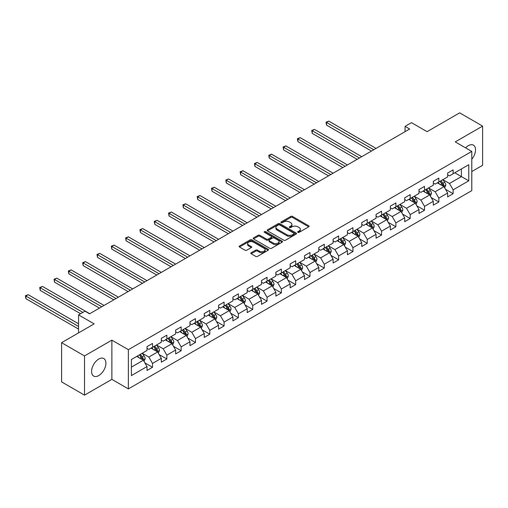 <?xml version="1.0" encoding="UTF-8"?>
<svg xmlns="http://www.w3.org/2000/svg" width="508" height="508" viewBox="0 0 508 508"><rect width="100%" height="100%" fill="white"/><g stroke="black" fill="none" stroke-linecap="round" stroke-linejoin="round"><path stroke-width="0.76" d="M297.898 232.346A0.889 0.514 0 0 0 299.161 232.346L308.731 226.822A1.276 0.737 0 0 0 309.105 226.301A1.276 0.737 0 0 0 308.731 225.781L292.519 216.421A1.276 0.737 0 0 0 290.716 216.421L281.146 221.945A0.889 0.514 0 0 0 280.886 222.307A0.889 0.514 0 0 0 281.146 222.675A0.889 0.514 0 0 0 282.404 222.675L283.648 221.958A4.077 2.356 0 0 1 289.408 221.958L290.76 222.739A4.077 2.356 0 0 1 291.954 224.403A4.077 2.356 0 0 1 290.76 226.066L289.522 226.784A0.889 0.514 0 0 0 289.262 227.146A0.889 0.514 0 0 0 289.522 227.508A0.889 0.514 0 0 0 290.786 227.508L292.024 226.797A4.077 2.356 0 0 1 297.79 226.797L299.136 227.571A4.077 2.356 0 0 1 300.33 229.241A4.077 2.356 0 0 1 299.136 230.905L297.898 231.616A0.889 0.514 0 0 0 297.637 231.985A0.889 0.514 0 0 0 297.898 232.346L297.898 231.616M98.743 375.59A10.122 5.842 120 0 0 105.353 366.674A10.122 5.842 120 0 0 103.803 358.559A10.122 5.842 120 0 0 98.743 359.061A10.122 5.842 120 0 0 92.126 367.983A10.122 5.842 120 0 0 93.682 376.091A10.122 5.842 120 0 0 98.743 375.59M471.773 159.233A10.122 5.842 120 0 0 473.437 145.155A10.122 5.842 120 0 0 468.376 145.656A10.122 5.842 120 0 0 465.62 147.879M251.174 252.717A1.276 0.737 0 0 0 250.8 253.238A1.276 0.737 0 0 0 251.174 253.759L255.721 256.388A1.276 0.737 0 0 0 257.524 256.388L268.154 250.247A1.276 0.737 0 0 0 268.522 249.726A1.276 0.737 0 0 0 268.154 249.206L251.936 239.846A1.276 0.737 0 0 0 250.139 239.846L239.509 245.986A1.276 0.737 0 0 0 239.135 246.507A1.276 0.737 0 0 0 239.509 247.021L245.002 250.196A1.276 0.737 0 0 0 246.805 250.196L251.352 247.567A1.276 0.737 0 0 0 251.727 247.053A1.276 0.737 0 0 0 251.352 246.532L248.628 244.958A3.41 1.969 0 0 1 247.631 243.567A3.41 1.969 0 0 1 249.733 241.751A3.41 1.969 0 0 1 253.448 242.176L264.122 248.336A3.41 1.969 0 0 1 265.119 249.726A3.41 1.969 0 0 1 263.017 251.549A3.41 1.969 0 0 1 259.302 251.117L257.524 250.095A1.276 0.737 0 0 0 255.721 250.095L251.174 252.717L251.174 253.759M471.773 171.564L482.6 165.31L482.6 126.105L459.657 112.859L427.082 131.667L411.48 122.663L405.06 126.371L409.645 129.019L89.56 313.817L84.976 311.169L78.55 314.877L78.55 332.886M84.519 355.937L84.519 395.141L111.862 379.355L111.862 340.144L84.519 355.937L61.576 342.69L94.151 323.882L78.55 314.877M111.862 340.144L128.378 349.682L471.773 151.428L471.773 190.633L128.378 388.893L128.378 349.682M482.6 126.105L455.251 141.891L471.773 151.428M283.737 240.214A1.276 0.737 0 0 0 285.534 240.214L296.164 234.074A1.276 0.737 0 0 0 296.539 233.553A1.276 0.737 0 0 0 296.164 233.032L279.952 223.672A1.276 0.737 0 0 0 278.149 223.672L267.519 229.813A1.276 0.737 0 0 0 267.151 230.334A1.276 0.737 0 0 0 267.519 230.848L283.737 240.214M264.77 232.537A0.889 0.514 0 0 1 265.678 232.664L265.678 231.604L282.156 241.122A1.276 0.737 0 0 1 282.531 241.643A1.276 0.737 0 0 1 282.156 242.164L271.532 248.298A1.276 0.737 0 0 1 269.729 248.298L253.517 238.938L258.064 236.328L258.064 235.274L253.517 237.896A1.276 0.737 0 0 0 253.143 238.417A1.276 0.737 0 0 0 253.517 238.938L253.517 237.896M258.064 236.328A1.276 0.737 0 0 1 259.867 236.328L259.867 235.274A1.276 0.737 0 0 0 258.064 235.274M259.867 235.274L266.44 239.065A1.276 0.737 0 0 0 268.243 239.065L271.259 237.325A1.276 0.737 0 0 0 271.634 236.804A1.276 0.737 0 0 0 271.259 236.284L264.414 232.334A0.889 0.514 0 0 1 264.154 231.972A0.889 0.514 0 0 1 264.706 231.496A0.889 0.514 0 0 1 265.678 231.604M84.519 395.141L61.576 381.895L61.576 342.69M144.85 362.852L152.514 367.271L152.514 363.404L161.322 358.318L161.322 362.185L166.834 359.01L166.834 355.143L175.641 350.056L175.641 353.924L181.146 350.742L181.146 346.875L189.954 341.789L189.954 345.656L195.459 342.481L195.459 338.614L204.273 333.527L204.273 337.395L209.779 334.213L209.779 330.346L218.586 325.26L218.586 329.127L224.091 325.945L224.091 322.078L232.905 316.992L232.905 320.859L238.411 317.684L238.411 313.817L247.218 308.731L247.218 312.598L252.724 309.416L252.724 305.549L261.531 300.463L261.531 304.33L267.043 301.155L267.043 297.288L275.85 292.202L275.85 296.069L281.356 292.887L281.356 289.02L290.163 283.934L290.163 287.801L295.669 284.626L295.669 280.753L304.483 275.666L304.483 279.54L309.988 276.358L309.988 272.491L318.795 267.405L318.795 271.272L324.301 268.091L324.301 264.224L333.115 259.137L333.115 263.004L338.62 259.829L338.62 255.962L347.428 250.876L347.428 254.743L352.933 251.562L352.933 247.694L361.74 242.608L361.74 246.475L367.252 243.3L367.252 239.433L376.06 234.347L376.06 238.214L381.565 235.033L381.565 231.165L390.373 226.079L390.373 229.946L395.878 226.765L395.878 222.898L404.692 217.811L404.692 221.685L410.197 218.504L410.197 214.636L419.005 209.55L419.005 213.417L424.51 210.236L424.51 206.369L433.324 201.282L433.324 205.149L438.829 201.974L438.829 198.107L447.637 193.021L447.637 196.888L453.142 193.707L453.142 189.84L468.744 180.835L468.744 164.725L461.404 168.967L461.404 176.594L468.744 180.835M152.514 367.271L147.009 370.453L147.009 366.585L131.407 375.59L131.407 359.486L147.009 350.476L147.009 346.608L152.514 343.433L152.514 347.301L161.322 342.214L161.322 338.347L166.834 335.166L166.834 339.033L175.641 333.947L175.641 330.079L181.146 326.904L181.146 330.772L189.954 325.685L189.954 321.818L195.459 318.637L195.459 322.504L204.273 317.417L204.273 313.55L209.779 310.369L209.779 314.242L218.586 309.156L218.586 305.283L224.091 302.108L224.091 305.975L232.905 300.888L232.905 297.021L238.411 293.84L238.411 297.707L247.218 292.621L247.218 288.754L252.724 285.579L252.724 289.446L261.531 284.359L261.531 280.492L267.043 277.311L267.043 281.178L275.85 276.092L275.85 272.224L281.356 269.05L281.356 272.917L290.163 267.83L290.163 263.963L295.669 260.782L295.669 264.649L304.483 259.563L304.483 255.695L309.988 252.514L309.988 256.381L318.795 251.295L318.795 247.428L324.301 244.253L324.301 248.12L333.115 243.034L333.115 239.166L338.62 235.985L338.62 239.852L347.428 234.766L347.428 230.899L352.933 227.724L352.933 231.591L361.74 226.505L361.74 222.637L367.252 219.456L367.252 223.323L376.06 218.237L376.06 214.37L381.565 211.188L381.565 215.062L390.373 209.975L390.373 206.102L395.878 202.927L395.878 206.794L404.692 201.708L404.692 197.841L410.197 194.659L410.197 198.526L419.005 193.44L419.005 189.573L424.51 186.398L424.51 190.265L433.324 185.179L433.324 181.312L438.829 178.13L438.829 181.997L447.637 176.911L447.637 173.044L453.142 169.869L453.142 173.736L468.744 164.725M151.047 348.145L157.651 351.961L148.844 357.048L142.24 353.231M147.009 348.361L148.844 349.421L152.514 347.301M148.844 357.048L152.514 363.404M157.651 351.961L161.322 358.318M165.36 339.884L171.971 343.694L163.163 348.78L156.553 344.97M161.322 340.093L163.163 341.154L166.834 339.033M163.163 348.78L166.834 355.143M171.971 343.694L175.641 350.056M179.68 331.616L186.284 335.432L177.476 340.519L170.866 336.702M175.641 331.832L177.476 332.886L181.146 330.772M177.476 340.519L181.146 346.875M186.284 335.432L189.954 341.789M193.993 323.355L200.603 327.165L191.789 332.251L185.185 328.441M189.954 323.564L191.789 324.625L195.459 322.504M191.789 332.251L195.459 338.614M200.603 327.165L204.273 333.527M208.312 315.087L214.916 318.903L206.108 323.99L199.498 320.173M204.273 315.297L206.108 316.357L209.779 314.242M206.108 323.99L209.779 330.346M214.916 318.903L218.586 325.26M222.625 306.819L229.235 310.636L220.421 315.722L213.817 311.906M218.586 307.035L220.421 308.096L224.091 305.975M220.421 315.722L224.091 322.078M229.235 310.636L232.905 316.992M236.938 298.558L243.548 302.374L234.74 307.461L228.13 303.644M232.905 298.767L234.74 299.828L238.411 297.707M234.74 307.461L238.411 313.817M243.548 302.374L247.218 308.731M251.257 290.29L257.861 294.107L249.053 299.193L242.449 295.377M247.218 290.506L249.053 291.567L252.724 289.446M249.053 299.193L252.724 305.549M257.861 294.107L261.531 300.463M265.57 282.029L272.18 285.839L263.366 290.925L256.762 287.115M261.531 282.238L263.366 283.299L267.043 281.178M263.366 290.925L267.043 297.288M272.18 285.839L275.85 292.202M279.889 273.761L286.493 277.578L277.685 282.664L271.075 278.848M275.85 273.971L277.685 275.031L281.356 272.917M277.685 282.664L281.356 289.02M286.493 277.578L290.163 283.934M294.202 265.5L300.812 269.31L291.998 274.396L285.394 270.586M290.163 265.709L291.998 266.77L295.669 264.649M291.998 274.396L295.669 280.753M300.812 269.31L304.483 275.666M308.521 257.232L315.125 261.048L306.318 266.135L299.707 262.319M304.483 257.442L306.318 258.502L309.988 256.381M306.318 266.135L309.988 272.491M315.125 261.048L318.795 267.405M322.834 248.964L329.444 252.781L320.631 257.867L314.027 254.051M318.795 249.18L320.631 250.241L324.301 248.12M320.631 257.867L324.301 264.224M329.444 252.781L333.115 259.137M337.147 240.703L343.757 244.519L334.95 249.606L328.339 245.789M333.115 240.913L334.95 241.973L338.62 239.852M334.95 249.606L338.62 255.962M343.757 244.519L347.428 250.876M351.466 232.435L358.07 236.252L349.263 241.338L342.659 237.522M347.428 232.651L349.263 233.705L352.933 231.591M349.263 241.338L352.933 247.694M358.07 236.252L361.74 242.608M365.779 224.174L372.389 227.984L363.576 233.07L356.972 229.26M361.74 224.384L363.576 225.444L367.252 223.323M363.576 233.07L367.252 239.433M372.389 227.984L376.06 234.347M380.098 215.906L386.702 219.723L377.895 224.809L371.285 220.993M376.06 216.116L377.895 217.176L381.565 215.062M377.895 224.809L381.565 231.165M386.702 219.723L390.373 226.079M394.411 207.639L401.022 211.455L392.208 216.541L385.604 212.725M390.373 207.855L392.208 208.915L395.878 206.794M392.208 216.541L395.878 222.898M401.022 211.455L404.692 217.811M408.73 199.377L415.334 203.194L406.527 208.28L399.917 204.464M404.692 199.587L406.527 200.647L410.197 198.526M406.527 208.28L410.197 214.636M415.334 203.194L419.005 209.55M423.043 191.11L429.654 194.926L420.84 200.012L414.236 196.196M419.005 191.326L420.84 192.386L424.51 190.265M420.84 200.012L424.51 206.369M429.654 194.926L433.324 201.282M437.356 182.848L443.967 186.658L435.159 191.745L428.549 187.935M433.324 183.058L435.159 184.118L438.829 181.997M435.159 191.745L438.829 198.107M443.967 186.658L447.637 193.021M454.793 172.777L461.404 176.594L449.472 183.483L442.868 179.667M447.637 174.796L449.472 175.851L453.142 173.736M449.472 183.483L453.142 189.84M111.862 379.355L128.378 388.893M405.06 126.371L405.06 131.667M131.407 367.113L143.339 360.229L136.728 356.413M143.339 360.229L147.009 366.585M445.478 189.281L453.142 193.707M431.165 197.549L438.829 201.974M416.852 205.816L424.51 210.236M402.533 214.078L410.197 218.504M388.22 222.345L395.878 226.765M373.901 230.607L381.565 235.033M359.588 238.874L367.252 243.3M345.269 247.142L352.933 251.562M330.956 255.403L338.62 259.829M316.643 263.671L324.301 268.091M302.324 271.932L309.988 276.358M288.011 280.2L295.669 284.626M273.691 288.461L281.356 292.887M259.378 296.729L267.043 301.155M245.059 304.997L252.724 309.416M230.746 313.258L238.411 317.684M216.433 321.526L224.091 325.945M202.114 329.787L209.779 334.213M187.801 338.055L195.459 342.481M173.482 346.323L181.146 350.742M159.169 354.584L166.834 359.01M298.253 232.474L299.136 231.966A4.077 2.356 0 0 0 300.33 230.295L300.33 229.241M291.954 224.403L291.954 225.463A4.077 2.356 0 0 1 290.76 227.127L289.877 227.635M308.712 226.828L292.519 217.481A1.276 0.737 0 0 0 290.716 217.481L281.502 222.796M296.151 234.086L279.952 224.733A1.276 0.737 0 0 0 278.149 224.733L267.538 230.861L267.519 229.813M293.916 233.921A0.889 0.514 0 0 0 294.176 233.553A0.889 0.514 0 0 0 293.916 233.191L279.679 224.974A0.889 0.514 0 0 0 278.422 224.974L277.114 225.73A4.077 2.356 0 0 0 275.92 227.394A4.077 2.356 0 0 0 277.114 229.057L286.842 234.671A4.077 2.356 0 0 0 292.608 234.671L293.916 233.921L293.916 234.982A0.889 0.514 0 0 0 294.176 234.613L294.176 233.553M275.92 227.394L275.92 228.454A4.077 2.356 0 0 0 277.114 230.118L277.114 229.057M293.916 234.982L292.608 235.731A4.077 2.356 0 0 1 286.842 235.731L277.114 230.118M259.867 236.328L266.44 240.125A1.276 0.737 0 0 0 268.243 240.125L271.259 238.385A1.276 0.737 0 0 0 271.634 237.865L271.634 236.804M265.678 232.664L282.143 242.17M273.266 243.008A3.41 1.969 0 0 0 276.974 243.434A3.41 1.969 0 0 0 279.082 241.618A3.41 1.969 0 0 0 278.086 240.227L274.32 238.055A1.276 0.737 0 0 0 272.523 238.055L269.5 239.795A1.276 0.737 0 0 0 269.132 240.316A1.276 0.737 0 0 0 269.5 240.836L273.266 243.008L273.266 244.069A3.41 1.969 0 0 0 276.974 244.494A3.41 1.969 0 0 0 279.082 242.678L279.082 241.618M269.132 240.316L269.132 241.376A1.276 0.737 0 0 0 269.5 241.897L269.5 240.836M273.266 244.069L269.5 241.897M265.119 249.726L265.119 250.787A3.41 1.969 0 0 1 263.017 252.603A3.41 1.969 0 0 1 259.302 252.178L257.524 251.149A1.276 0.737 0 0 0 255.721 251.149L251.187 253.771M247.631 243.567L247.631 244.627A3.41 1.969 0 0 0 248.628 246.018L248.628 244.958M251.339 247.58L248.628 246.018M268.135 250.26L251.936 240.906A1.276 0.737 0 0 0 250.139 240.906L239.522 247.034M444.69 187.916L445.783 185.166A3.442 1.988 -120 0 0 444.684 182.239L442.792 179.711M439.49 184.074L438.201 182.359M376.06 148.406L328.828 121.139L326.53 122.466L326.53 125.114L371.469 151.06M443.433 186.353L443.929 185.312A3.442 1.988 -120 0 0 442.944 183.242L441.046 180.715M440.188 181.216L442.29 184.017A1.753 1.01 60 0 1 442.608 184.55L443.929 185.312M439.947 181.35L441.839 183.883A3.442 1.988 60 0 1 442.824 185.947M326.53 125.114L326.028 122.174L373.767 149.733M326.028 122.174L328.828 121.139M430.378 196.183L431.47 193.434A3.442 1.988 -120 0 0 430.371 190.506L428.473 187.973M425.177 192.341L423.888 190.627M361.74 156.674L314.509 129.407L312.217 130.727L312.217 133.375L357.156 159.322M429.12 194.621L429.609 193.58A3.442 1.988 -120 0 0 428.625 191.51L426.733 188.982M425.869 189.478L427.971 192.284A1.753 1.01 60 0 1 428.288 192.818L429.609 193.58M425.628 189.617L427.526 192.145A3.442 1.988 60 0 1 428.511 194.215M312.217 133.375L311.715 130.435L359.448 158.001M311.715 130.435L314.509 129.407M416.058 204.445L417.151 201.695A3.442 1.988 -120 0 0 416.052 198.768L414.16 196.24M410.858 200.609L409.569 198.888M347.428 164.941L300.196 137.668L297.904 138.995L297.904 141.643L342.837 167.589M414.801 202.882L415.296 201.841A3.442 1.988 -120 0 0 414.312 199.777L412.413 197.244M411.556 197.745L413.658 200.552A1.753 1.01 60 0 1 413.976 201.079L415.296 201.841M411.315 197.885L413.207 200.412A3.442 1.988 60 0 1 414.191 202.482M297.904 141.643L297.396 138.703L345.135 166.262M297.396 138.703L300.196 137.668M401.745 212.712L402.838 209.963A3.442 1.988 -120 0 0 401.739 207.035L399.847 204.508M396.545 208.871L395.256 207.156M333.115 173.203L285.877 145.936L283.585 147.257L283.585 149.911L328.524 175.851M400.488 211.15L400.977 210.109A3.442 1.988 -120 0 0 399.993 208.039L398.101 205.511M397.237 206.007L399.339 208.813A1.753 1.01 60 0 1 399.656 209.347L400.977 210.109M397.002 206.146L398.894 208.674A3.442 1.988 60 0 1 399.879 210.744M283.585 149.911L283.083 146.971L330.816 174.53M283.083 146.971L285.877 145.936M387.426 220.98L388.518 218.224A3.442 1.988 -120 0 0 387.42 215.297L385.528 212.769M382.226 217.138L380.943 215.417M318.795 181.47L271.564 154.197L269.272 155.524L269.272 158.172L314.211 184.118M386.169 219.412L386.664 218.376A3.442 1.988 -120 0 0 385.68 216.306L383.788 213.779M382.924 214.274L385.026 217.081A1.753 1.01 60 0 1 385.343 217.614L386.664 218.376M382.683 214.414L384.575 216.941A3.442 1.988 60 0 1 385.566 219.011M269.272 158.172L268.764 155.232L316.503 182.791M268.764 155.232L271.564 154.197M373.113 229.241L374.205 226.492A3.442 1.988 -120 0 0 373.107 223.564L371.215 221.037M367.913 225.4L366.624 223.685M304.483 189.732L257.251 162.465L254.953 163.792L254.953 166.44L299.891 192.386M371.856 227.679L372.351 226.638A3.442 1.988 -120 0 0 371.361 224.568L369.468 222.04M368.611 222.542L370.707 225.342A1.753 1.01 60 0 1 371.03 225.876L372.351 226.638M368.37 222.675L370.262 225.209A3.442 1.988 60 0 1 371.246 227.273M254.953 166.44L254.451 163.5L302.184 191.059M254.451 163.5L257.251 162.465M358.8 237.509L359.886 234.76A3.442 1.988 -120 0 0 358.794 231.826L356.895 229.299M353.593 233.667L352.311 231.946M290.163 197.999L242.932 170.732L240.64 172.053L240.64 174.701L285.579 200.647M357.543 235.947L358.032 234.906A3.442 1.988 -120 0 0 357.048 232.835L355.155 230.308M354.292 230.803L356.394 233.61A1.753 1.01 60 0 1 356.711 234.144L358.032 234.906M354.051 230.943L355.949 233.47A3.442 1.988 60 0 1 356.934 235.541M240.64 174.701L240.132 171.761L287.871 199.326M240.132 171.761L242.932 170.732M344.481 245.77L345.573 243.021A3.442 1.988 -120 0 0 344.475 240.094L342.582 237.566M339.28 241.935L337.991 240.214M275.85 206.267L228.619 178.994L226.32 180.321L226.32 182.969L271.259 208.915M343.224 244.208L343.719 243.167A3.442 1.988 -120 0 0 342.735 241.103L340.836 238.57M339.979 239.071L342.081 241.871A1.753 1.01 60 0 1 342.398 242.405L343.719 243.167M339.738 239.211L341.63 241.738A3.442 1.988 60 0 1 342.614 243.802M226.32 182.969L225.819 180.029L273.558 207.588M225.819 180.029L228.619 178.994M330.168 254.038L331.26 251.289A3.442 1.988 -120 0 0 330.162 248.361L328.27 245.828M324.968 250.196L323.679 248.482M261.531 214.528L214.3 187.261L212.007 188.582L212.007 191.237L256.946 217.176M328.911 252.476L329.4 251.435A3.442 1.988 -120 0 0 328.416 249.364L326.523 246.837M325.66 247.333L327.762 250.139A1.753 1.01 60 0 1 328.079 250.673L329.4 251.435M325.425 247.472L327.317 249.999A3.442 1.988 60 0 1 328.301 252.07M212.007 191.237L211.506 188.29L259.239 215.856M211.506 188.29L214.3 187.261M315.849 262.299L316.941 259.55A3.442 1.988 -120 0 0 315.843 256.623L313.95 254.095M310.648 258.464L309.366 256.743M247.218 222.796L199.987 195.523L197.695 196.85L197.695 199.498L242.627 225.444M314.592 260.737L315.087 259.696A3.442 1.988 -120 0 0 314.103 257.632L312.21 255.105M311.347 255.6L313.449 258.407A1.753 1.01 60 0 1 313.766 258.934L315.087 259.696M311.106 255.74L312.998 258.267A3.442 1.988 60 0 1 313.982 260.337M197.695 199.498L197.187 196.558L244.926 224.117M197.187 196.558L199.987 195.523M301.536 270.567L302.628 267.818A3.442 1.988 -120 0 0 301.53 264.89L299.637 262.363M296.335 266.725L295.046 265.011M232.905 231.057L185.668 203.791L183.375 205.118L183.375 207.766L228.314 233.705M300.279 269.005L300.768 267.964A3.442 1.988 -120 0 0 299.784 265.894L297.891 263.366M297.028 263.862L299.129 266.668A1.753 1.01 60 0 1 299.447 267.202L300.768 267.964M296.793 264.001L298.685 266.529A3.442 1.988 60 0 1 299.669 268.599M183.375 207.766L182.874 204.826L230.607 232.385M182.874 204.826L185.668 203.791M287.217 278.835L288.309 276.085A3.442 1.988 -120 0 0 287.217 273.152L285.318 270.624M282.016 274.993L280.733 273.272M218.586 239.325L171.355 212.052L169.062 213.379L169.062 216.027L214.001 241.973M285.96 277.266L286.455 276.231A3.442 1.988 -120 0 0 285.471 274.161L283.578 271.634M282.715 272.129L284.817 274.936A1.753 1.01 60 0 1 285.134 275.469L286.455 276.231M282.473 272.269L284.372 274.796A3.442 1.988 60 0 1 285.356 276.866M169.062 216.027L168.554 213.087L216.294 240.646M168.554 213.087L171.355 212.052M272.904 287.096L273.996 284.347A3.442 1.988 -120 0 0 272.898 281.419L271.005 278.892M267.703 283.254L266.414 281.54M204.273 247.587L157.042 220.32L154.743 221.647L154.743 224.295L199.682 250.241M271.647 285.534L272.142 284.493A3.442 1.988 -120 0 0 271.158 282.423L269.259 279.895M268.402 280.397L270.497 283.197A1.753 1.01 60 0 1 270.821 283.731L272.142 284.493M268.161 280.53L270.053 283.064A3.442 1.988 60 0 1 271.037 285.128M154.743 224.295L154.242 221.355L201.974 248.914M154.242 221.355L157.042 220.32M258.591 295.364L259.677 292.614A3.442 1.988 -120 0 0 258.585 289.687L256.686 287.153M253.384 291.522L252.101 289.808M189.954 255.854L142.723 228.587L140.43 229.908L140.43 232.556L185.369 258.502M257.334 293.802L257.823 292.76A3.442 1.988 -120 0 0 256.838 290.69L254.946 288.163M254.083 288.658L256.184 291.465A1.753 1.01 60 0 1 256.502 291.998L257.823 292.76M253.841 288.798L255.74 291.325A3.442 1.988 60 0 1 256.724 293.395M140.43 232.556L139.922 229.616L187.662 257.181M139.922 229.616L142.723 228.587M244.272 303.625L245.364 300.876A3.442 1.988 -120 0 0 244.265 297.948L242.373 295.421M239.071 299.79L237.782 298.069M175.641 264.122L128.41 236.849L126.111 238.176L126.111 240.824L171.05 266.77M243.014 302.063L243.51 301.022A3.442 1.988 -120 0 0 242.526 298.958L240.627 296.424M239.77 296.926L241.871 299.733A1.753 1.01 60 0 1 242.189 300.26L243.51 301.022M239.528 297.066L241.421 299.593A3.442 1.988 60 0 1 242.405 301.657M126.111 240.824L125.609 237.884L173.349 265.443M125.609 237.884L128.41 236.849M229.959 311.893L231.051 309.143A3.442 1.988 -120 0 0 229.953 306.216L228.06 303.689M224.758 308.051L223.469 306.337M161.322 272.383L114.09 245.116L111.798 246.437L111.798 249.091L156.737 275.031M228.702 310.331L229.191 309.289A3.442 1.988 -120 0 0 228.206 307.219L226.314 304.692M225.45 305.187L227.552 307.994A1.753 1.01 60 0 1 227.87 308.527L229.191 309.289M225.215 305.327L227.108 307.854A3.442 1.988 60 0 1 228.092 309.924M111.798 249.091L111.296 246.151L159.029 273.71M111.296 246.151L114.09 245.116M215.64 320.161L216.732 317.405A3.442 1.988 -120 0 0 215.633 314.477L213.741 311.95M210.439 316.319L209.156 314.598M147.009 280.651L99.778 253.378L97.485 254.705L97.485 257.353L142.418 283.299M214.382 318.592L214.878 317.557A3.442 1.988 -120 0 0 213.893 315.487L212.001 312.96M211.138 313.455L213.239 316.262A1.753 1.01 60 0 1 213.557 316.789L214.878 317.557M210.896 313.595L212.789 316.122A3.442 1.988 60 0 1 213.773 318.192M97.485 257.353L96.977 254.413L144.716 281.972M96.977 254.413L99.778 253.378M201.327 328.422L202.419 325.672A3.442 1.988 -120 0 0 201.32 322.745L199.428 320.218M196.126 324.58L194.837 322.866M132.696 288.912L85.458 261.645L83.166 262.973L83.166 265.62L128.105 291.567M200.069 326.86L200.558 325.819A3.442 1.988 -120 0 0 199.574 323.748L197.682 321.221M196.818 321.723L198.92 324.523A1.753 1.01 60 0 1 199.238 325.056L200.558 325.819M196.583 321.856L198.476 324.383A3.442 1.988 60 0 1 199.46 326.454M83.166 265.62L82.664 262.68L130.397 290.239M82.664 262.68L85.458 261.645M187.007 336.69L188.1 333.94A3.442 1.988 -120 0 0 187.007 331.006L185.109 328.479M181.807 332.848L180.524 331.127M118.377 297.18L71.145 269.913L68.853 271.234L68.853 273.882L113.792 299.828M185.75 335.128L186.246 334.086A3.442 1.988 -120 0 0 185.261 332.016L183.369 329.489M182.505 329.984L184.607 332.791A1.753 1.01 60 0 1 184.925 333.324L186.246 334.086M182.264 330.124L184.163 332.651A3.442 1.988 60 0 1 185.147 334.721M68.853 273.882L68.345 270.942L116.084 298.507M68.345 270.942L71.145 269.913M172.695 344.951L173.787 342.202A3.442 1.988 -120 0 0 172.688 339.274L170.796 336.747M167.494 341.109L166.205 339.395M104.064 305.441L56.833 278.174L54.534 279.502L54.534 282.15L99.473 308.096M171.437 343.389L171.933 342.348A3.442 1.988 -120 0 0 170.948 340.284L169.05 337.75M168.192 338.252L170.288 341.052A1.753 1.01 60 0 1 170.612 341.586L171.933 342.348M167.951 338.385L169.843 340.919A3.442 1.988 60 0 1 170.828 342.983M54.534 282.15L54.032 279.209L101.765 306.769M54.032 279.209L56.833 278.174M158.382 353.219L159.468 350.469A3.442 1.988 -120 0 0 158.375 347.542L156.477 345.008M153.175 349.377L151.892 347.663M89.745 313.709L42.513 286.442L40.221 287.763L40.221 290.411L80.569 313.709M157.124 351.657L157.613 350.615A3.442 1.988 -120 0 0 156.629 348.545L154.737 346.018M153.873 346.513L155.975 349.32A1.753 1.01 60 0 1 156.293 349.853L157.613 350.615M153.632 346.653L155.531 349.18A3.442 1.988 60 0 1 156.515 351.25M40.221 290.411L39.713 287.471L82.861 312.382M39.713 287.471L42.513 286.442M144.062 361.48L145.155 358.731A3.442 1.988 -120 0 0 144.056 355.803L142.164 353.276M138.862 357.645L137.573 355.924M78.55 323.774L28.2 294.704L25.902 296.031L25.902 298.679L78.55 329.076M142.805 359.918L143.3 358.877A3.442 1.988 -120 0 0 142.316 356.813L140.418 354.286M139.56 354.781L141.662 357.588A1.753 1.01 60 0 1 141.98 358.115L143.3 358.877M139.319 354.921L141.211 357.448A3.442 1.988 60 0 1 142.196 359.518M25.902 298.679L25.4 295.739L78.55 326.428M25.4 295.739L28.2 294.704M299.136 231.966L299.136 230.905M289.522 227.508L289.522 226.784M290.76 227.127L290.76 226.066M281.146 222.675L281.146 221.945M290.716 217.481L290.716 216.421M292.519 217.481L292.519 216.421M308.731 226.822L308.731 225.781M278.149 224.733L278.149 223.672M279.952 224.733L279.952 223.672M296.164 234.074L296.164 233.032M286.842 235.731L286.842 234.671M292.608 235.731L292.608 234.671M266.44 240.125L266.44 239.065M268.243 240.125L268.243 239.065M271.259 238.385L271.259 237.325M282.156 242.164L282.156 241.122M255.721 251.149L255.721 250.095M257.524 251.149L257.524 250.095M259.302 252.178L259.302 251.117M251.352 247.567L251.352 246.532M239.509 247.021L239.509 245.986M250.139 240.906L250.139 239.846M251.936 240.906L251.936 239.846M268.154 250.247L268.154 249.206M443.624 186.468L445.757 185.236M442.944 183.242L444.684 182.239M440.493 184.658L441.839 183.883M429.311 194.729L431.444 193.497M428.625 191.51L430.371 190.506M426.18 192.919L427.526 192.145M414.998 202.997L417.132 201.765M414.312 199.777L416.052 198.768M411.867 201.187L413.207 200.412M400.679 211.258L402.812 210.026M399.993 208.039L401.739 207.035M397.548 209.455L398.894 208.674M386.366 219.526L388.499 218.294M385.68 216.306L387.42 215.297M383.235 217.716L384.575 216.941M372.046 227.787L374.18 226.562M371.361 224.568L373.107 223.564M368.916 225.984L370.262 225.209M357.734 236.055L359.867 234.823M357.048 232.835L358.794 231.826M354.603 234.245L355.949 233.47M343.414 244.323L345.548 243.091M342.735 241.103L344.475 240.094M340.284 242.513L341.63 241.738M329.101 252.584L331.235 251.352M328.416 249.364L330.162 248.361M325.971 250.781L327.317 249.999M314.789 260.852L316.922 259.62M314.103 257.632L315.843 256.623M311.658 259.042L312.998 258.267M300.469 269.113L302.603 267.881M299.784 265.894L301.53 264.89M297.339 267.31L298.685 266.529M286.156 277.381L288.29 276.149M285.471 274.161L287.217 273.152M283.026 275.571L284.372 274.796M271.837 285.648L273.971 284.416M271.158 282.423L272.898 281.419M268.707 283.839L270.053 283.064M257.524 293.91L259.658 292.678M256.838 290.69L258.585 289.687M254.394 292.1L255.74 291.325M243.211 302.177L245.345 300.946M242.526 298.958L244.265 297.948M240.074 300.368L241.421 299.593M228.892 310.439L231.026 309.207M228.206 307.219L229.953 306.216M225.762 308.635L227.108 307.854M214.579 318.707L216.713 317.475M213.893 315.487L215.633 314.477M211.449 316.897L212.789 316.122M200.26 326.968L202.394 325.736M199.574 323.748L201.32 322.745M197.129 325.164L198.476 324.383M185.947 335.236L188.081 334.004M185.261 332.016L187.007 331.006M182.816 333.426L184.163 332.651M171.628 343.503L173.761 342.271M170.948 340.284L172.688 339.274M168.497 341.694L169.843 340.919M157.315 351.765L159.448 350.533M156.629 348.545L158.375 347.542M154.184 349.961L155.531 349.18M143.002 360.032L145.136 358.8M142.316 356.813L144.056 355.803M139.865 358.223L141.211 357.448"/></g></svg>
